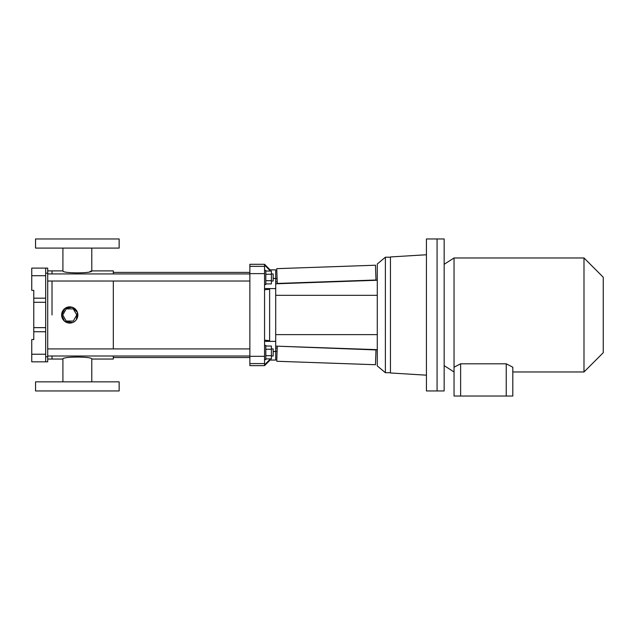 <?xml version="1.0" encoding="UTF-8"?>
<svg xmlns="http://www.w3.org/2000/svg" width="635" height="635" viewBox="0 0 635 635"><rect width="100%" height="100%" fill="white"/><g stroke="black" fill="none" stroke-linecap="round" stroke-linejoin="round"><path stroke-width="0.95" d="M45.68 275.701L45.68 298.18L33.774 298.18L33.774 290.393L31.75 290.393L31.75 268.105L45.68 268.105L45.68 275.701L31.75 275.701M45.68 298.18L45.68 302.3L33.774 302.3L33.774 298.18M45.68 302.3L45.68 327.636L33.774 327.636L33.774 302.3M45.68 327.636L45.68 331.748L33.774 331.748L33.774 327.636M33.774 331.748L33.774 339.542L31.75 339.542L31.75 361.831L47.712 361.831L47.712 356.767L45.68 356.767M45.68 331.748L45.68 361.831M47.712 356.767L47.712 268.105L45.68 268.105M52.014 314.968L52.014 281.019L52.014 314.968M113.324 273.931L113.324 270.891L91.789 270.891C92.686 273.518 62.008 273.518 62.913 270.891L52.014 270.891L52.014 273.931L52.014 270.891L47.712 270.891M113.324 356.005L113.324 359.045L91.789 359.045C92.686 356.418 62.008 356.418 62.913 359.045L52.014 359.045L52.014 356.005L52.014 359.045L47.712 359.045M69.747 323.072A8.104 8.104 0 0 1 61.643 314.968A8.104 8.104 0 0 1 69.747 306.864A8.104 8.104 0 0 1 77.859 314.968A8.104 8.104 0 0 1 69.747 323.072M113.324 348.909L113.324 281.019M61.643 314.968L64.992 308.404L72.279 307.269L77.47 312.491L76.279 319.77M72.549 322.572L64.643 321.262M64.564 321.199L61.643 315.008M91.789 248.087L91.789 270.891L91.051 271.121M91.019 271.137L90.011 271.439M91.789 381.841L91.789 359.045M77.351 248.087L35.552 248.087L35.552 238.966L119.15 238.966L119.15 248.087L77.351 248.087M77.351 381.841L119.15 381.841L119.15 390.962L35.552 390.962L35.552 381.841L77.351 381.841M73.255 308.888L66.238 308.888L62.73 314.968L66.238 321.048L73.255 321.048L76.771 314.968L73.255 308.888M273.169 278.4L275.701 278.4L275.701 269.875L269.621 269.875M275.701 278.4L275.701 360.061L269.621 360.061M385.389 372.721L385.389 257.207L377.285 264.009L377.285 365.919L385.389 372.721L390.454 372.721M264.557 265.065L264.557 365.633L249.865 365.633L249.865 264.303L264.557 264.303L264.557 265.065L269.621 270.169L269.621 271.042M264.557 289.75L269.621 289.306L269.621 288.584L275.701 288.584L264.557 288.576M264.557 364.871L269.621 359.767L269.621 358.894M273.169 351.536L275.701 351.536M264.557 341.352L275.701 341.352L269.621 341.352L269.621 340.63L264.557 340.185M264.557 264.303L269.621 269.367L269.621 270.169M269.621 359.767L269.621 360.569L264.557 365.633M269.621 289.306L269.621 340.63M275.701 283.805L377.285 280.257M377.285 295.323L275.701 295.323M377.285 334.613L275.701 334.613M275.701 346.123L377.285 349.671M377.285 305.221L377.285 324.715M271.391 356.005L273.169 356.005L273.169 348.909L271.391 348.909M264.557 359.553L265.819 359.553L265.819 345.369L264.557 345.369M265.819 346.027L271.391 346.027L271.391 355.679L265.819 355.679M271.391 349.242L265.819 349.242M271.391 355.679L271.391 358.894L265.819 358.894M375.991 280.003L277.257 283.448L276.741 268.661L375.476 265.216L375.999 280.305M512.81 371.967L583.994 371.967L583.994 257.969L454.041 257.969L454.041 367.205L460.629 363.807L506.23 363.807L512.81 367.205L512.81 396.034L460.629 396.034L460.629 363.807M437.07 238.966L437.07 390.962L444.159 390.962L444.159 238.966L437.07 238.966L437.07 390.962L426.426 390.962L426.426 238.966L437.07 238.966M583.994 371.967L603.25 352.711L603.25 277.225L583.994 257.969M506.23 396.034L506.23 363.807M460.629 396.034L454.041 396.034L454.041 367.205M426.426 254.754L390.454 256.953L390.454 372.975L426.426 375.182M265.819 271.042L271.391 271.042L271.391 280.694L265.819 280.694M271.391 274.256L265.819 274.256M271.391 280.694L271.391 283.909L265.819 283.909M264.557 284.567L265.819 284.567L265.819 270.383L264.557 270.383M271.391 281.019L273.169 281.019L273.169 273.931L271.391 273.931M277.09 278.638L275.701 278.638M277.201 281.861L275.701 281.861M277.201 348.075L275.701 348.075M277.09 351.298L275.701 351.298M277.257 346.488L276.741 361.267L375.476 364.72L375.991 349.933L277.265 346.178M45.68 354.235L31.75 354.235M47.712 273.169L45.68 273.169M264.557 266.351L249.865 266.351M264.557 363.577L249.865 363.577M264.557 273.622L249.865 273.622M264.557 356.314L249.865 356.314M273.169 278.447L275.701 278.447M273.169 351.488L275.701 351.488M62.913 381.841L62.913 359.045M62.913 270.891L62.913 248.087M249.865 272.407L113.324 272.407M249.865 357.529L113.324 357.529M385.389 257.207L390.454 257.207M249.865 348.909L47.712 348.909M249.865 356.005L47.712 356.005M444.159 365.633L454.041 371.967M444.159 264.303L454.041 257.969M249.865 273.931L47.712 273.931M249.865 281.019L47.712 281.019"/></g></svg>
